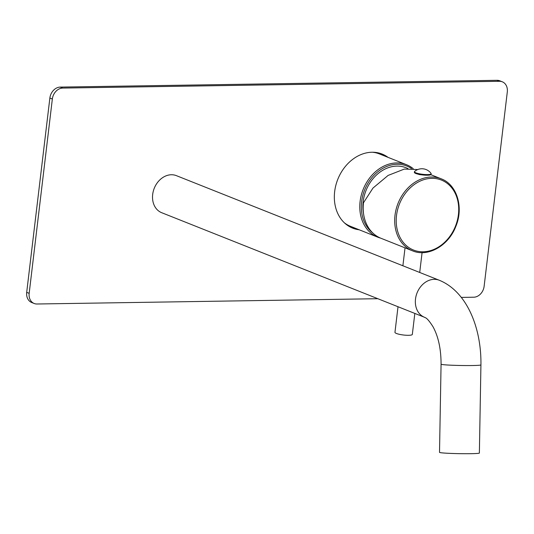 <?xml version="1.0" encoding="UTF-8"?>
<svg xmlns="http://www.w3.org/2000/svg" width="534" height="534" viewBox="0 0 534 534"><rect width="100%" height="100%" fill="white"/><g stroke="black" fill="none" stroke-linecap="round" stroke-linejoin="round"><path stroke-width="0.8" d="M363.567 213.827A35.985 28.776 -68.3 0 1 363.173 201.645A35.985 28.776 -68.3 0 1 407.936 168.597M411.48 168.517A37.867 30.284 111.7 0 0 361.625 201.665A37.867 30.284 111.7 0 0 372.785 232.957M413.176 168.637A38.975 31.172 111.7 0 0 406.534 164.719A38.975 31.172 111.7 0 0 360.096 201.438A38.975 31.172 111.7 0 0 377.718 237.156A38.975 31.172 111.7 0 0 380.488 238.071M377.718 237.156L350.538 226.336A38.975 31.172 -68.3 0 1 344.343 222.785M372.412 152.237A38.975 31.172 -68.3 0 1 379.354 153.905L406.534 164.719M417.768 169.558L404.358 169.064L388.105 175.426L372.966 188.075L363.487 202.766A38.755 30.992 111.7 0 0 381.002 238.284L412.522 250.826A38.755 30.992 -68.3 0 1 395 215.309A38.755 30.992 -68.3 0 1 431.352 177.028A38.755 30.992 -68.3 0 1 441.177 178.803C456.904 184.524 463.839 207.165 455.936 226.142C448.774 245.58 428.001 257.535 412.522 250.826M416.747 173.57L419.223 174.558L421.706 174.838M398.01 306.736L394.96 332.328A8.751 1.655 -173.2 0 0 396.455 333.476A8.751 1.655 6.8 0 0 406.1 335.245A8.751 1.655 6.8 0 0 412.328 334.397L414.831 313.425M431.078 174.358A8.417 1.595 -173.2 0 1 425.084 175.172A8.417 1.595 -173.2 0 1 415.806 173.47A8.417 1.595 6.8 0 1 414.364 172.369L414.444 171.721A8.417 1.595 6.8 0 0 415.886 172.822A8.417 1.595 -173.2 0 0 425.164 174.525A8.417 1.595 -173.2 0 0 431.158 173.71L431.078 174.358M414.444 171.721A8.417 1.595 6.8 0 1 414.598 171.461A11.287 11.287 0 0 1 431.065 173.423A8.417 1.595 -173.2 0 1 431.158 173.71M441.071 364.195A19.932 0.955 -179 0 0 451.744 365.223A19.932 0.955 -179 0 0 472.35 365.53A19.932 0.955 -179 0 0 480.927 364.896L479.372 453.059A19.932 0.955 -179 0 1 470.794 453.686A19.932 0.955 1 0 1 450.189 453.386A19.932 0.955 1 0 1 439.515 452.351L441.071 364.195C441.057 349.049 438.367 336.56 433.001 326.728C426.452 316.408 425.091 318.004 424.517 317.283A19.932 15.94 111.7 0 1 416.086 295.903A19.932 15.94 111.7 0 1 434.202 279.329A19.932 15.94 111.7 0 1 439.248 280.243L176.42 175.666A19.932 15.94 111.7 0 0 171.374 174.751A19.932 15.94 111.7 0 0 153.258 191.332A19.932 15.94 111.7 0 0 161.689 212.706L424.517 317.283M461.289 297.405L473.745 297.211A11.074 8.858 111.7 0 0 484.131 286.277L507.3 91.948A11.074 8.858 111.7 0 0 502.294 81.802A11.074 8.858 111.7 0 0 499.49 81.295L62.732 88.077A11.074 8.858 111.7 0 0 52.345 99.017L29.17 293.34A11.074 8.858 111.7 0 0 34.176 303.492A11.074 8.858 111.7 0 0 36.98 304L377.825 298.706M359.215 229.794A39.863 31.88 -68.3 0 1 352.68 228.145A39.863 31.88 -68.3 0 1 334.658 191.613A39.863 31.88 -68.3 0 1 382.15 154.066A39.863 31.88 -68.3 0 1 388.038 157.363M499.49 81.295L497.021 80.314A11.074 8.858 -68.3 0 1 499.824 80.821L502.294 81.802M497.021 80.314L60.255 87.095A11.074 8.858 -68.3 0 0 49.869 98.036L26.7 292.358A11.074 8.858 -68.3 0 0 31.706 302.504L34.176 303.492M356.745 228.812A39.863 31.88 -68.3 0 1 351.459 227.624M380.902 153.605A39.863 31.88 -68.3 0 1 385.561 156.375M396.515 215.542A37.667 30.124 -68.3 0 1 431.846 178.336A37.667 30.124 111.7 0 1 458.419 214.581A37.667 30.124 111.7 0 1 423.088 251.788A37.667 30.124 -68.3 0 1 396.515 215.542M62.732 88.077L60.255 87.095M52.345 99.017L49.869 98.036M29.17 293.34L26.7 292.358M430.825 174.685L441.177 178.803M419.711 272.467L422.08 252.629M402.89 265.778L405.032 247.843M480.927 364.896C481.521 328.016 466.93 291.457 439.248 280.243"/></g></svg>
